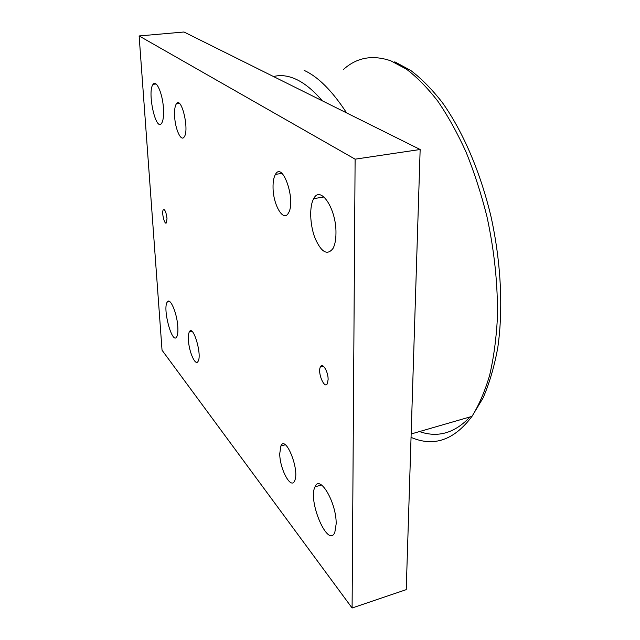 <?xml version="1.0" encoding="UTF-8"?>
<svg xmlns="http://www.w3.org/2000/svg" width="640" height="640" viewBox="0 0 640 640"><rect width="100%" height="100%" fill="white"/><g stroke="black" fill="none" stroke-linecap="round" stroke-linejoin="round"><path stroke-width="0.96" d="M420.152 149.504L183.992 32L139.128 35.952L355.112 159.168L420.152 149.504L406.232 589.64L352.096 608L162.04 350.216L139.128 35.952M174.632 116.512C174.304 110.32 174.896 106.08 176.392 103.8C181.536 95.672 189.656 130.52 184.112 137.048C181.016 141.92 175.248 129.232 174.632 116.512M273.048 187.648C272.944 181.728 273.744 177.296 275.448 174.376C282.68 160.808 296.312 201.176 288.352 213.152C283.416 222.48 273.136 204.88 273.048 187.648M279.736 453.704L280.888 445.952C285.68 434.352 300.128 470.776 294.56 480.952C290.872 489.824 279.736 468.912 279.736 453.704M188.424 340.088C188.2 336.088 188.528 333.312 189.408 331.744C193.224 324.208 202.336 355.248 198.048 361.4C195.456 366.512 188.96 351.888 188.424 340.088M163.456 108.432C163.864 115.856 163.232 120.816 161.568 123.336C155.736 132.08 146.928 91.2 153.128 84.312C156.392 79.328 162.664 93.728 163.456 108.432M177.816 326.888C178.104 331.776 177.736 335.112 176.712 336.896C172.208 345.072 162.36 308.52 167.24 302.056C170.008 296.688 177.104 313.088 177.816 326.888M335.968 233.128C335.936 239.656 334.968 244.728 333.072 248.352C327.36 255.84 321.344 252.424 315.016 238.12C309.88 224.84 309.208 206.4 313.712 198.648C320.392 184.84 336.448 208.776 335.968 233.128M336.16 523.912L334.832 532.344C328.064 548.944 307.528 500.648 315.024 486.824C319.704 473.992 336.632 502.84 336.16 523.912M328.12 379.456L327.432 383.48C324.568 389.952 317.24 372.504 320.408 366.92C322.424 362.12 328.272 371.512 328.12 379.456M166.992 218.408L166.48 222.736C164.688 225.744 161.344 212.2 163.28 209.816C164.92 209.24 166.16 212.104 166.992 218.408M355.112 159.168L352.096 608M273.552 76.56C280.656 74.656 288.36 75.656 296.656 79.552C304.976 83.52 313.528 90.616 322.312 100.824M419.608 431.608C437.936 437.992 454.736 433.104 470.024 416.952M343.56 69.368C356.872 57.432 372.64 54.592 390.856 60.848L406.448 69.168C417.04 77.208 427.512 87.896 437.856 101.24C447.968 116.024 457.384 133 466.104 152.16C474.264 172.352 481.192 193.768 486.904 216.4C494.488 251.312 497.984 285.208 497.4 318.08C496.248 339.016 493.648 358.144 489.592 375.472C484.808 391.528 478.936 405.16 471.984 416.368C454.104 440.192 433.792 447.192 411.048 437.368M346.624 112.92C332.184 90.808 318.008 76.632 304.088 70.376M394.744 61.824L410.752 70.464C421.52 78.64 432.088 89.392 442.448 102.696C462.8 131.312 480.312 171.72 491.008 216.608C500.968 261.8 503.384 308.56 497.784 347.656C494.328 366.504 489.432 383.264 483.096 397.92L471.984 416.368L411.152 433.976M176.392 103.8L179.352 103.456M275.448 174.376L281.904 173.408M280.888 445.952L285.272 444.8M189.408 331.744L191.8 331.248M156.08 84L153.128 84.312M169.712 301.576L167.24 302.056M324.008 196.976L313.712 198.648M321.512 484.984L315.024 486.824M323.36 366.232L320.408 366.92M164.256 209.664L163.28 209.816"/></g></svg>
